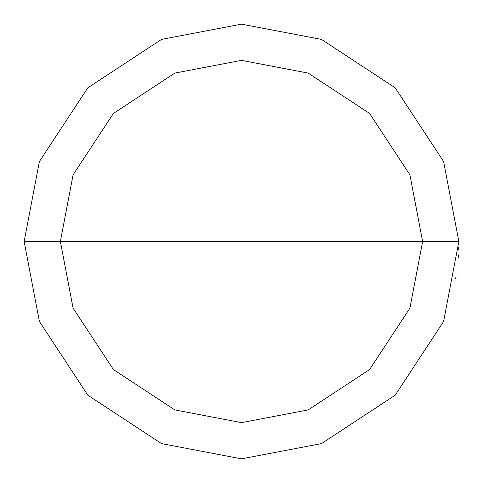 <?xml version="1.0" encoding="UTF-8"?>
<svg xmlns="http://www.w3.org/2000/svg" width="483" height="483" viewBox="0 0 483 483"><rect width="100%" height="100%" fill="white"/><g stroke="black" fill="none" stroke-linecap="round" stroke-linejoin="round"><path stroke-width="0.72" d="M422.625 241.5L409.91 308.172L369.573 369.573L308.172 409.91L241.5 422.625L174.828 409.91L113.427 369.573L73.09 308.172L60.375 241.5L422.625 241.5L409.91 174.828L369.573 113.427L308.172 73.09L241.5 60.375L174.828 73.09L113.427 113.427L73.09 174.828L60.375 241.5L24.15 241.5L39.413 161.497L87.809 87.809L161.497 39.413L241.5 24.15L321.503 39.413L395.191 87.809L443.587 161.497L458.85 241.5L443.587 161.497L395.191 87.809L321.503 39.413L241.5 24.15L161.497 39.413L87.809 87.809L39.413 161.497L24.15 241.5L39.413 321.503L87.809 395.191L161.497 443.587L241.5 458.85L321.503 443.587L395.191 395.191L443.587 321.503L458.85 241.5L60.375 241.5L73.09 174.828L113.427 113.427L174.828 73.09L241.5 60.375L308.172 73.09L369.573 113.427L409.91 174.828L422.625 241.5L458.85 241.5L443.587 321.503L395.191 395.191L321.503 443.587L241.5 458.85L161.497 443.587L87.809 395.191L39.413 321.503L24.15 241.5L60.375 241.5L73.09 308.172L113.427 369.573L174.828 409.91L241.5 422.625L308.172 409.91L369.573 369.573L409.91 308.172L422.625 241.5M455.596 278.987L456.043 276.324M458.252 257.596L458.433 254.909M458.699 249.524L458.784 246.831"/></g></svg>
